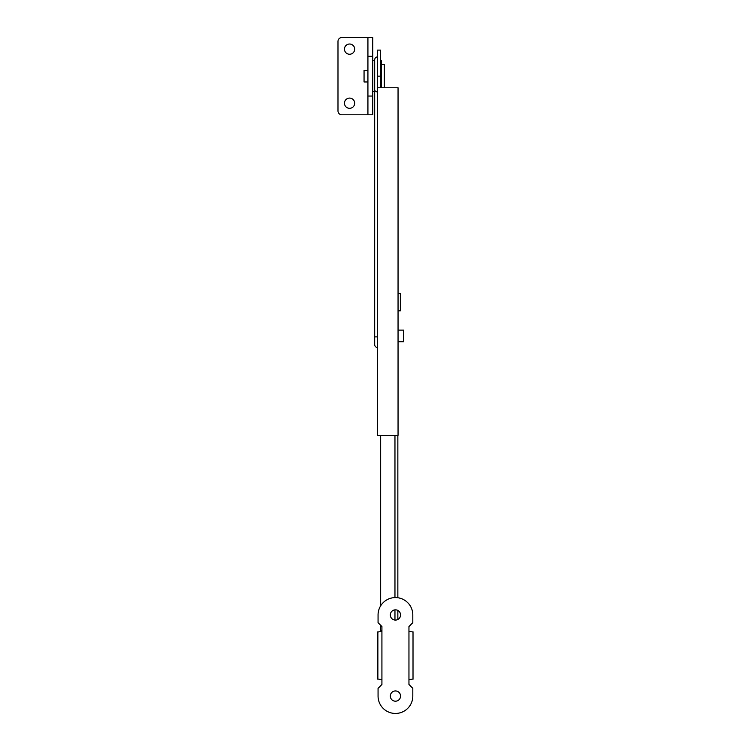 <?xml version="1.0" encoding="UTF-8"?>
<svg xmlns="http://www.w3.org/2000/svg" width="751" height="751" viewBox="0 0 751 751"><rect width="100%" height="100%" fill="white"/><g stroke="black" fill="none" stroke-linecap="round" stroke-linejoin="round"><path stroke-width="1.13" d="M381.442 87.764L381.442 60.728L380.475 60.728M349.572 54.25A5.116 5.116 0 0 0 354.688 49.134A5.116 5.116 0 0 0 349.572 44.018A5.116 5.116 0 0 0 344.456 49.134A5.116 5.116 0 0 0 349.572 54.25M349.572 108.322A5.116 5.116 0 0 0 354.688 103.206A5.116 5.116 0 0 0 349.572 98.09A5.116 5.116 0 0 0 344.456 103.206A5.116 5.116 0 0 0 349.572 108.322M367.924 96.044L367.924 114.8L372.749 114.8L372.749 37.55L367.924 37.55L367.924 96.044L372.749 96.044M367.924 114.8L341.846 114.8A3.858 3.858 0 0 1 337.988 110.932L337.988 41.408A3.858 3.858 0 0 1 341.846 37.55L367.924 37.55M398.049 330.121L403.644 330.121L403.644 341.705L398.049 341.705M400.555 696.074A5.116 5.116 0 0 1 395.439 701.19A5.116 5.116 0 0 1 390.323 696.074A5.116 5.116 0 0 1 395.439 690.948A5.116 5.116 0 0 1 400.555 696.074M400.555 614.966A5.116 5.116 0 0 1 395.439 620.082A5.116 5.116 0 0 1 390.323 614.966A5.116 5.116 0 0 1 395.439 609.84A5.116 5.116 0 0 1 400.555 614.966M378.448 631.91L381.921 631.375L381.921 626.55L378.063 622.682L378.063 614.966A17.376 17.376 0 0 1 395.439 597.58A17.376 17.376 0 0 1 412.815 614.966L412.815 622.682L408.957 626.55L408.957 631.375L412.43 631.91M412.43 679.12L408.957 679.655L408.957 684.48L412.815 688.348L412.815 696.074A17.376 17.376 0 0 1 395.439 713.45A17.376 17.376 0 0 1 378.063 696.074L378.063 688.348L381.921 684.48L381.921 679.655L378.448 679.12M367.924 70.378L364.057 70.378L364.057 81.962L367.924 81.962M381.442 64.586L384.334 64.586L384.334 87.764M372.749 60.728L374.683 60.728L374.683 91.622L372.749 91.622M394.96 620.054L394.96 609.868M394.96 597.589L394.96 435.364M381.921 630.408L380.663 630.408L380.663 625.292M380.663 605.804L380.663 435.364M397.852 435.364L397.852 597.749M397.852 610.45L397.852 619.472M398.049 310.811L400.367 310.811L400.367 293.425L398.049 293.425M377.575 347.497A2.901 2.901 0 0 1 374.683 344.606L374.683 60.728M377.575 87.764L398.049 87.764L398.049 435.364L377.575 435.364L377.575 50.101L380.475 50.101L380.475 76.17L377.575 76.17M380.475 87.764L380.475 76.17M377.575 92.298L374.683 90.655M367.924 56.306L372.749 56.306M408.957 631.375L408.957 679.655M381.921 631.375L381.921 679.655M374.683 336.88L377.575 336.88M413.012 631.779L413.012 679.261M377.866 631.779L377.866 679.261M377.575 56.86C375.819 57.029 374.852 57.996 374.683 59.761"/></g></svg>
